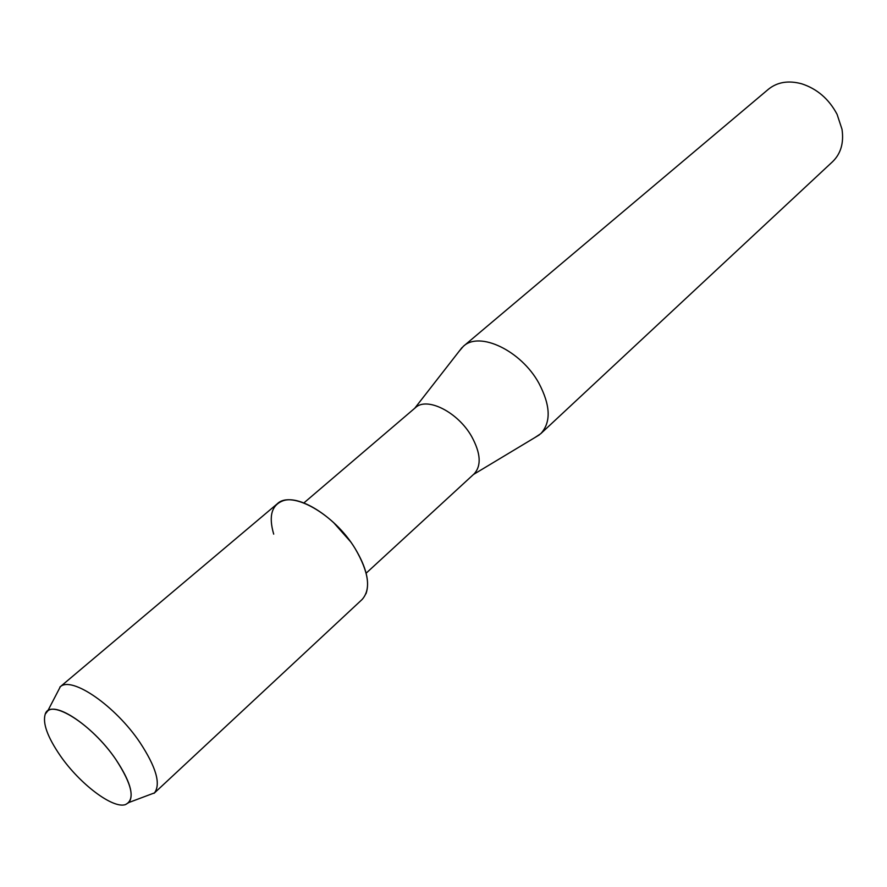 <?xml version="1.0" encoding="UTF-8"?>
<svg xmlns="http://www.w3.org/2000/svg" width="887" height="887" viewBox="0 0 887 887"><rect width="100%" height="100%" fill="white"/><g stroke="black" fill="none" stroke-linecap="round" stroke-linejoin="round"><path stroke-width="1.33" d="M115.82 759.427C91.982 724.102 50.005 697.836 45.226 714.135C42.465 723.204 47.51 737.097 60.36 755.824C79.752 783.886 112.738 808.955 125.411 804.609C135.434 799.764 132.241 784.696 115.82 759.427C94.599 728.116 57.577 702.127 47.776 710.886L45.226 714.135C42.465 723.204 47.51 737.097 60.36 755.824C79.752 783.886 112.738 808.955 125.411 804.609L128.959 802.469C134.236 794.896 129.857 780.549 115.82 759.427M350.409 541.558L333.39 522.354M365.987 593.747C369.99 582.393 366.364 567.325 355.122 548.554C336.894 518.485 300.959 494.846 283.452 500.623C271.677 504.803 268.428 515.968 273.695 534.14M366.131 573.19L474.101 473.902C481.597 465.708 480.765 453.213 471.607 436.415C457.803 411.978 426.824 396.5 415.404 407.687L303.864 502.951M535.16 437.391L540.771 433.665C551.215 422.29 550.583 405.459 538.864 383.151C521.046 350.553 479.39 330.862 463.358 346.318L458.978 351.44M540.771 433.665L832.649 161.634C840.865 153.617 843.981 142.829 842.007 129.269L837.084 114.334C828.957 99.034 817.171 88.866 801.726 83.81C788.499 80.229 777.411 82.025 768.464 89.21L463.358 346.318M146.333 795.949L154.482 792.889C160.99 783.986 156.134 767.188 139.946 742.486C115.388 705.864 71.925 675.994 60.349 686.693L56.336 694.41M154.05 793.322L362.096 599.501C371.221 589.212 368.903 572.226 355.122 548.554C334.255 513.85 291.291 489.801 277.276 503.794L59.872 687.07M414.75 408.242L461.983 347.604M473.458 474.49L539.34 434.885M47.776 710.886L60.349 686.693M128.959 802.469L154.482 792.889"/></g></svg>
